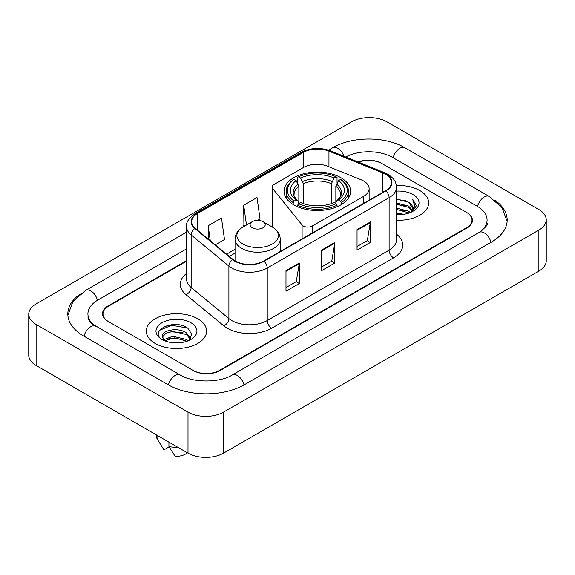 <?xml version="1.0" encoding="UTF-8"?>
<svg xmlns="http://www.w3.org/2000/svg" width="575" height="575" viewBox="0 0 575 575"><rect width="100%" height="100%" fill="white"/><g stroke="black" fill="none" stroke-linecap="round" stroke-linejoin="round"><path stroke-width="0.86" d="M363.616 180.981A18.846 10.882 0 0 0 361.1 179.767L327.664 166.247A18.846 10.882 0 0 0 303.528 167.469L273.98 184.525A6.282 3.63 0 0 0 272.14 187.091A6.282 3.63 0 0 0 272.73 188.622L302.112 224.998A6.282 3.63 0 0 0 312.247 226.025L363.616 196.37A18.846 10.882 0 0 0 369.136 188.679A18.846 10.882 0 0 0 363.616 180.981M340.889 177.697A33.292 19.219 0 0 0 304.606 173.528A33.292 19.219 0 0 0 284.057 191.288A33.292 19.219 0 0 0 293.803 204.88A33.292 19.219 0 0 0 330.086 209.041A33.292 19.219 0 0 0 350.635 191.288A33.292 19.219 0 0 0 340.889 177.697M186.602 261.129L108.503 306.216A18.846 10.882 0 0 0 102.99 313.914A18.846 10.882 0 0 0 108.503 321.605L192.898 370.329A18.846 10.882 0 0 0 219.542 370.329L466.497 227.75A18.846 10.882 0 0 0 472.01 220.06A18.846 10.882 0 0 0 466.497 212.369L382.102 163.645A18.846 10.882 0 0 0 358.606 162.179M480.822 231.402A33.918 19.586 0 0 0 487.09 220.06A33.918 19.586 0 0 0 477.157 206.209L392.761 157.493A33.918 19.586 0 0 0 345.726 156.975M186.602 248.824L97.843 300.064A33.918 19.586 0 0 0 87.91 313.914A33.918 19.586 0 0 0 94.178 325.249M188.011 412.124A25.128 14.504 0 0 0 223.538 412.124L538.89 230.057A25.128 14.504 0 0 0 546.25 219.801A25.128 14.504 0 0 0 538.89 209.544L386.989 121.843A25.128 14.504 0 0 0 351.462 121.843L36.11 303.909A25.128 14.504 0 0 0 28.75 314.166A25.128 14.504 0 0 0 36.11 324.422L188.011 412.124L188.011 453.158A25.128 14.504 0 0 0 223.538 453.158L538.89 271.091A25.128 14.504 0 0 0 546.25 260.834L546.25 219.801M28.75 314.166L28.75 355.199A25.128 14.504 0 0 0 36.11 365.456L188.011 453.158M80.306 293.969A54.021 31.187 0 0 0 67.814 313.914A54.021 31.187 0 0 0 83.634 335.965L168.022 384.689A54.021 31.187 0 0 0 244.418 384.689L491.366 242.111A54.021 31.187 0 0 0 507.186 220.06A54.021 31.187 0 0 0 494.694 200.114M178.976 324.868A25.128 14.504 0 0 0 164.27 326.614M419.858 190.569A30.152 17.408 0 0 0 396.34 185.517A30.152 17.408 0 0 1 419.858 190.569A30.152 17.408 0 0 1 428.691 202.874A30.152 17.408 0 0 0 419.858 190.569M197.778 318.787A30.152 17.408 0 0 0 164.924 315.014A30.152 17.408 0 0 0 146.309 331.092A30.152 17.408 0 0 0 155.142 343.404A30.152 17.408 0 0 0 187.996 347.178A30.152 17.408 0 0 0 206.612 331.092A30.152 17.408 0 0 0 197.778 318.787A30.152 17.408 0 0 0 164.924 315.014A30.152 17.408 0 0 0 146.309 331.092A30.152 17.408 0 0 0 155.142 343.404A30.152 17.408 0 0 0 187.996 347.178A30.152 17.408 0 0 0 206.612 331.092A30.152 17.408 0 0 0 197.778 318.787M385.566 174.261A20.103 11.608 180 0 1 391.453 182.462A20.103 11.608 180 0 1 385.566 190.67L263.695 261.036A20.103 11.608 180 0 1 233.019 259.483L195.263 228.354A20.103 11.608 180 0 1 191.626 221.698A20.103 11.608 180 0 1 197.513 213.498L303.226 152.461A20.103 11.608 180 0 1 328.965 151.16L382.885 172.96A20.103 11.608 180 0 1 385.566 174.261M385.926 174.053A20.599 11.895 0 0 0 383.173 172.723L329.252 150.923A20.599 11.895 0 0 0 302.867 152.26L197.16 213.289A20.599 11.895 0 0 0 194.846 228.519L232.602 259.656A20.599 11.895 0 0 0 264.047 261.237L385.926 190.878A20.599 11.895 0 0 0 385.926 174.053M285.991 270.681L285.991 291.194L299.316 283.497L299.316 262.983L285.991 270.681M285.991 287.55L296.254 281.628L299.259 263.666A5.024 2.904 -120 0 0 299.316 262.983M296.161 281.678L299.316 283.497M357.053 229.648L357.053 250.161L370.379 242.47L370.379 221.957L357.053 229.648M357.053 246.524L367.317 240.602L370.322 222.64A5.024 2.904 -120 0 0 370.379 221.957M367.224 240.652L370.379 242.47M321.526 250.161L321.526 270.681L334.844 262.983L334.844 242.47L321.526 250.161M321.526 267.037L331.782 261.115L334.794 243.153A5.024 2.904 -120 0 0 334.844 242.47M331.696 261.165L334.844 262.983M396.484 220.247A30.152 17.408 0 0 0 428.691 202.874A30.152 17.408 0 0 1 396.484 220.247M186.602 260.619L108.064 305.965A18.846 10.882 0 0 0 102.544 313.655A18.846 10.882 0 0 0 108.064 321.346L193.337 370.58A18.846 10.882 0 0 0 219.988 370.58L466.936 228.009A18.846 10.882 0 0 0 472.456 220.318A18.846 10.882 0 0 0 466.936 212.621L381.663 163.386A18.846 10.882 0 0 0 358.067 161.956M215.251 244.835L224.509 239.495L221.497 218.062L208.172 225.752L208.172 239.006M257.622 220.376L260.037 218.982L257.032 197.541L243.707 205.239L243.922 225.63M244.835 225.968L243.707 225.544M243.707 205.239L246.481 225.019M208.172 225.752L210.278 240.738M396.484 213.232L404.096 214.259M396.484 214.518L399.977 214.676M396.484 208.107L408.581 211.183L410.313 212.549M396.484 209.386L409.271 212.951M396.484 202.975L408.581 206.058L412.246 210.141M396.484 204.254L408.581 207.338L411.916 210.752M412.448 210.68L412.606 211.284M410.392 212.52A14.203 8.201 0 0 0 412.735 208.006A14.203 8.201 0 0 0 408.581 202.213L412.728 208.315M412.318 210.831L415.998 206.497L416.135 205.232L412.62 199.13L414.676 205.951L410.615 212.427M396.484 214.64A20.477 11.823 0 0 0 413.022 211.241A20.477 11.823 0 0 0 413.022 194.515A20.477 11.823 0 0 0 396.484 191.116M408.581 202.213L396.484 199.072M412.62 199.13L416.135 205.476M396.484 199.417L405.562 200.632M414.597 206.389L415.473 207.891M396.484 204.542L405.138 205.634M396.484 209.674L405.138 210.766M414.683 205.872L415.61 207.589M293.207 204.52L293.207 202.659L294.098 201.121A29.9 17.264 0 0 1 294.098 179.407L296.154 180.593A27.011 15.597 0 0 0 296.154 199.928L298.188 201.085L298.842 203.507M298.842 202.522L298.842 186.278L296.154 180.593M297.649 183.166L297.649 177.352L298.54 176.841A29.9 17.264 0 0 1 336.152 176.841L334.097 178.027A27.011 15.597 0 0 0 300.596 178.027L303.284 183.72L303.284 203.572M331.408 203.572L331.408 183.72L334.097 178.027M297.649 205.225A31.158 17.99 0 0 0 337.043 205.225L336.152 203.679A29.9 17.264 0 0 1 298.54 203.679L297.649 205.225L297.649 206.784M337.043 206.784L337.043 205.225M294.098 179.407L293.207 179.917A31.158 17.99 0 0 0 286.192 191.288A31.158 17.99 0 0 0 293.207 202.659M336.152 176.841L337.043 177.352L337.043 183.166M298.54 203.679L300.596 202.493A27.011 15.597 0 0 0 334.097 202.493L336.152 203.679M296.154 199.928L294.098 201.121M300.596 178.027L298.54 176.841M298.188 184.086A24.157 13.951 0 0 0 298.188 201.085L298.303 201.157C294.867 197.843 293.473 195.586 294.105 194.4A23.237 13.419 0 0 1 298.842 186.278M341.485 202.659A31.158 17.99 0 0 0 348.5 191.288A31.158 17.99 0 0 0 341.485 179.917L340.594 179.407A29.9 17.264 0 0 1 340.594 201.121L341.485 202.659L341.485 204.52M340.594 201.121L338.538 199.928A27.011 15.597 0 0 0 338.538 180.593L340.594 179.407M338.538 180.593L335.85 186.278L335.85 202.522L336.504 201.085L338.538 199.928M335.85 186.278A23.237 13.419 0 0 1 340.587 194.4C341.219 195.593 339.825 197.85 336.397 201.157L336.504 201.085A24.157 13.951 0 0 0 336.504 184.086M335.85 203.507L335.85 202.522M252.324 227.801A7.54 4.348 0 0 0 262.983 227.801A7.54 4.348 0 0 0 262.983 221.648L272.342 227.053A20.772 11.996 0 0 1 272.342 244.008A20.772 11.996 0 0 1 242.966 244.008A20.772 11.996 0 0 1 242.966 227.053C237.849 230.086 235.204 234.126 235.038 239.157A22.612 13.053 0 0 0 241.665 248.393A22.612 13.053 0 0 0 266.304 251.217A22.612 13.053 0 0 0 280.262 239.157C280.097 234.126 277.459 230.086 272.342 227.053L262.983 221.648A7.54 4.348 0 0 0 252.324 221.648A7.54 4.348 0 0 0 252.324 227.801M173.032 342.75L177.819 342.894M163.638 339.746L172.787 336.26L186.501 339.466L188.162 340.795M164.313 340.767L174.75 337.812L186.501 341.09M162.265 336.303L164.608 340.738M162.287 336.698C160.827 330.402 178.113 326.686 186.501 332.954L190.584 338.589M162.351 337.123L166.139 333.09L172.759 331.387L186.501 334.578L190.26 339.006M188.65 340.594L191.856 334.298L187.795 328.181C173.427 317.853 147.89 331.466 162.639 339.811L162.711 339.854M190.943 322.733A20.477 11.823 0 0 0 161.978 322.733A20.477 11.823 0 0 0 161.978 339.451A20.477 11.823 0 0 0 190.943 339.451A20.477 11.823 0 0 0 190.943 322.733M156.364 434.88L156.364 435.721A20.103 11.608 0 0 0 157.464 439.508A20.103 11.608 0 0 0 157.823 440.069L163.976 449.851L169.151 446.861M157.823 440.069L157.823 435.728M164.278 340.745L162.33 337.022M168.928 442.139L168.928 446.48L175.08 456.262A12.564 7.252 0 0 0 187.285 452.733M168.928 446.48A20.103 11.608 0 0 0 177.862 447.293M159.642 330.237L171.666 325.299L187.522 327.994M167.153 332.63L171.666 331.811L183.087 332.81M167.102 339.164L171.666 338.33L183.066 339.322M272.73 188.622L272.73 227.283M302.112 224.998L302.112 238.855M312.247 226.025L312.247 233.004M363.616 196.37L363.616 203.342M244.037 384.905A10.048 5.8 -120 0 0 232.286 374.957C219.93 382.95 192.51 382.95 180.155 374.957L92.798 324.271C90.268 322.173 88.773 320.412 88.327 318.988L87.91 316.99M168.403 384.905A10.048 5.8 -60 0 1 180.155 374.957M84.015 336.181A10.048 5.8 -60 0 1 95.766 326.233M67.864 315.33L72.867 301.659L85.718 290.339A10.048 5.8 60 0 1 97.47 300.287M328.577 150.118L332.666 147.761A10.048 5.8 60 0 1 343.972 156.263M332.666 147.761C352.267 136.103 385.293 136.103 404.893 147.761A10.048 5.8 120 0 0 393.142 157.708M404.893 147.761L489.282 196.485A10.048 5.8 120 0 0 477.53 206.432M490.985 242.327A10.048 5.8 -120 0 0 479.234 232.379L232.286 374.957M223.538 453.158L223.538 412.124M36.11 365.456L36.11 324.422M538.89 271.091L538.89 230.057M396.484 234.154A31.409 18.134 180 0 1 393.566 257.859L271.688 328.217A6.282 3.63 60 0 1 267.246 320.527L389.124 250.161A25.128 14.504 0 0 0 396.484 239.904L396.484 187.385A25.128 14.504 180 0 1 389.124 197.649A6.282 3.63 -120 0 0 385.926 190.878M271.688 328.217A31.409 18.134 180 0 1 227.276 328.217A31.409 18.134 180 0 1 223.754 325.802L185.998 294.673A31.409 18.134 180 0 1 186.602 273.391M231.718 320.527A25.128 14.504 0 0 0 267.246 320.527L267.246 268.007A25.128 14.504 180 0 1 228.9 266.074L191.144 234.945A25.128 14.504 180 0 1 186.602 226.622L186.602 279.141A25.128 14.504 0 0 0 191.144 287.464L228.9 318.593A25.128 14.504 0 0 0 231.718 320.527M396.484 187.385C396.074 183.073 395.679 179.479 387.823 174.254L384.517 172.651A6.282 2.94 112 0 0 383.173 172.723M384.517 172.651L330.603 150.858C320.196 147.171 310.32 147.71 300.969 152.461A6.282 3.63 60 0 1 302.867 152.26M197.16 213.289A6.282 3.63 -120 0 0 195.263 213.49C188.744 218.177 185.854 222.554 186.602 226.622M194.846 228.519A6.282 4.205 129.5 0 0 191.144 234.945L191.144 287.464A6.282 4.205 -50.5 0 1 185.998 294.673M330.603 150.858A6.282 2.94 112 0 0 329.252 150.923M232.602 259.656A6.282 4.205 129.5 0 0 228.9 266.074L228.9 318.593A6.282 4.205 -50.5 0 1 223.754 325.802M264.047 261.237A6.282 3.63 60 0 1 267.246 268.007L389.124 197.649L389.124 250.161A6.282 3.63 60 0 0 393.566 257.859M197.513 213.498L197.513 230.216M382.885 172.96L382.885 192.222M328.965 151.16L328.965 166.772M303.226 152.461L303.226 167.641M235.038 249.27L226.564 254.164M321.526 250.815L334.794 243.153M357.053 230.302L370.322 222.64M285.991 271.328L299.259 263.666M331.408 183.72A23.237 13.419 0 0 0 303.284 183.72M332.062 181.528A24.157 13.951 0 0 0 302.63 181.528M272.14 187.091L272.14 226.938M369.136 188.679L369.136 200.158M85.718 290.339L186.602 232.092M507.136 221.476L502.133 207.805L489.282 196.485M487.09 223.136C488.491 224.157 485.868 227.233 479.234 232.379M300.969 152.461L195.263 213.49M235.038 253.093L229.288 256.414M286.192 198.059L286.192 191.288M348.5 198.059L348.5 191.288M280.262 251.469L280.262 239.157M235.038 260.899L235.038 239.157M252.324 221.648L242.966 227.053M159.505 442.915L157.464 439.508"/></g></svg>
